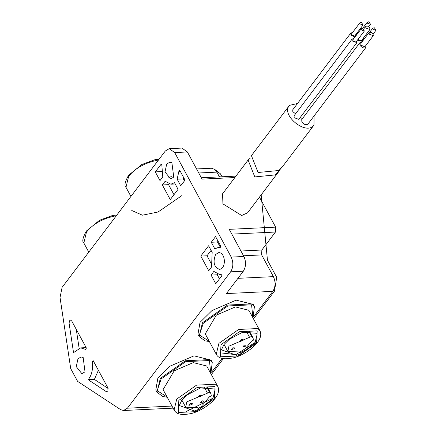 <?xml version="1.0" encoding="UTF-8"?>
<svg xmlns="http://www.w3.org/2000/svg" width="436" height="436" viewBox="0 0 436 436"><rect width="100%" height="100%" fill="white"/><g stroke="black" fill="none" stroke-linecap="round" stroke-linejoin="round"><path stroke-width="0.65" d="M212.844 398.755L215.084 389.555L214.719 388.988L200.484 387.947L187.404 394.798L181.807 400.232L179.294 405.513L194.423 411.001L199.53 409.061L212.844 398.755M212.643 398.379L185.981 411.628M194.303 411.039L199.53 409.061M241.68 353.367L236.574 355.307L221.444 349.819L223.957 344.538L229.554 339.11L242.634 332.254L256.869 333.3L257.235 333.867L254.995 343.061L241.68 353.367L236.454 355.345M250.428 157.985L248.106 160.045L254.804 176.923L275.59 174.88L281.422 167.855M248.106 160.045L222.551 193.813L222.932 203.874L241.686 215.515L247.61 212.784L280.016 169.958M253.757 316.569L272.827 291.362C275.59 286.893 275.781 281.988 273.405 276.642L261.66 254.924L261.851 250.013L275.459 232.034L275.65 227.129L259.442 197.148M234.857 177.55L202.064 179.109L187.387 151.962L174.7 152.567L231.216 257.087C233.554 262.418 233.364 267.323 230.644 271.808L243.326 271.208C246.051 266.723 246.242 261.813 243.904 256.482L229.222 229.336L275.65 227.129M173.13 408.151L123.519 410.51L120.701 409.682L77.619 381.386L70.714 368.611L60.037 297.494L62.103 287.378L165.32 150.998L169.223 148.681L181.91 148.077L187.387 151.962M169.223 148.681L174.7 152.567M243.326 271.208L226.404 293.57L272.827 291.362M219.477 176.902L216.888 172.116L214.605 169.326L211.411 168.231L196.565 168.939M166.699 164.072L165.01 171.888L170.618 178.956L173.746 177.103L171.909 162.77L169.822 162.214L166.699 164.072M211.253 242.269L214.828 248.874L218.452 247.386L220.017 247.539L220.583 245.844L215.569 236.568L211.253 242.269L217.466 241.975L218.065 241.179M220.344 247.299L217.466 241.975M162.339 184.957L170.269 199.617L178.068 189.311L174.498 182.706L170.868 184.194L165.151 181.24L162.339 184.957L168.552 184.657L169.064 183.981M173.98 194.707L168.552 184.657M180.024 170.825L179.294 170.487L178.858 171.419L177.152 179.196L180.722 185.801L185.038 180.101L180.024 170.825M184.439 180.891L183.36 178.902L177.152 179.196M183.36 178.902L183.823 177.85M200.8 256.085L208.73 270.745L211.536 267.028L212.174 252.384L208.599 245.779L200.8 256.085L207.007 255.79L211.095 250.389M210.55 262.341L207.007 255.79M215.58 254.477C212.708 262.243 214.016 267.208 219.499 269.361C226.382 268.636 225.783 252.558 218.703 252.618L215.58 254.477M155.298 171.926L159.99 180.613L162.77 176.945L161.783 164.388L160.977 164.421L155.298 171.926L161.631 171.457M161.669 171.937L161.505 171.626M211.079 275.089L215.771 283.776L221.45 276.271L220.878 274.424L219.749 274.593L213.853 271.421L211.079 275.089L217.286 274.794L217.662 274.293M219.488 278.866L217.286 274.794M253.234 304.448L236.181 300.148L212.021 310.53L200.031 322.351L197.944 334.347L199.121 336.516L202.473 322.722L227.554 305.058L251.845 303.903L254.411 306.622L253.234 304.448M211.084 360.141L194.031 355.841L169.871 366.224L157.881 378.045L155.794 390.035L156.971 392.209L160.323 378.415L185.404 360.752L209.694 359.591L212.261 362.311L211.084 360.141M216.256 354.266L205.247 333.905L216.354 315.119L235.413 306.922L248.869 310.318L259.878 330.679L257.856 328.537L238.688 329.447L218.905 343.383L216.256 354.266C218.278 358.305 223.237 359.624 231.14 358.212C241.637 357.297 265.606 341.988 259.878 330.679M174.106 409.96L163.097 389.599L174.204 370.813L193.262 362.616L206.719 366.011L217.728 386.372L215.706 384.23L196.538 385.141L176.754 399.076L174.106 409.96C176.128 413.998 181.093 415.317 188.99 413.906C199.486 412.99 223.461 397.681 217.728 386.372M219.837 352.773L235.843 354.653L254.793 342.685M207.482 393.147L209.427 392.106L210.899 393.572L211.302 395.828L209.356 396.869L202.653 404.94L203.105 405.834L198.02 408.543L197.568 407.649L185.714 407.191L186.761 401.883L207.482 393.147L204.228 387.124M209.427 392.106L206.626 386.934M198.02 408.543L197.541 407.66M240.171 352.849L239.718 351.956L227.865 351.498L228.911 346.189L251.577 336.418L253.049 337.878L253.452 340.14L251.507 341.175L244.803 349.247L245.255 350.141L240.171 352.849L239.691 351.966M249.632 337.453L246.378 331.436M251.577 336.418L248.776 331.24M203.65 401.785L200.473 402.766L202.211 400.842L203.852 400.94L203.65 401.785M192.107 404.412L188.935 405.393L190.674 403.474L192.314 403.567L192.107 404.412M200.854 396.237L197.682 397.218L199.416 395.299L201.061 395.392L200.854 396.237M245.8 346.091L242.623 347.072L244.362 345.154L246.002 345.247L245.8 346.091M234.257 348.718L231.085 349.699L232.824 347.781L234.464 347.873L234.257 348.718M243.005 340.543L239.833 341.53L241.566 339.606L243.212 339.699L243.005 340.543M123.519 410.51L127.421 408.189L230.644 271.808M85.009 371.843L81.886 373.696L76.278 366.627L77.962 358.812L81.091 356.953L83.172 357.509L85.009 371.843M92.23 361.836L93.162 360.61L107.839 387.757L107.954 390.765L106.793 391.735L106.133 391.539L88.17 379.702C91.811 375.173 93.162 369.216 92.23 361.836L93.784 361.76M69.057 322.967L69.853 320.291L70.452 320.062L71.727 320.972L86.41 348.119L85.478 349.35L80.655 347.884L73.531 352.631L69.057 322.967M211.613 372.246L222.169 358.305M214.605 169.326L220.267 173.675L222.333 176.765M261.153 194.892L267.464 260.238L276.718 277.356L274.408 291.237L253.49 318.869M223.466 358.539L211.34 374.562M108.106 388.454L94.378 379.402L88.17 379.702M94.378 379.402L98.394 370.289M79.107 348.135L76.278 329.387M288.926 106.112L251.425 155.657L258.085 172.503L278.909 170.492L283.335 165.576L313.991 125.078C306.497 135.879 281.531 115.633 288.932 106.106L289.662 105.299L297.499 103.517M314.073 115.949L313.991 125.078M295.57 113.801L292.823 111.692L292.752 109.79L350.833 33.049L352.511 32.569M356.899 40.87L356.888 42.614L298.807 119.355L294.147 117.676L294.077 115.774L352.157 39.033L353.836 38.553M302.47 118.548L300.159 117.573M366.033 45.268L365.962 47.388L307.881 124.129C306.007 125.334 303.996 124.609 301.854 121.955L301.756 119.491L359.836 42.75L361.858 42.107M365.962 47.388C364.087 48.592 362.076 47.867 359.934 45.213L359.836 42.75M362.67 39.049L362.747 40.929M362.414 41.376L357.438 40.15M356.888 42.614L352.228 40.929L352.157 39.033M354.969 37.049L350.904 34.945L350.833 33.049M355.574 34.885L355.809 35.943M358.081 32.94L358.872 31.899M363.635 39.763L363.766 38.324L365.112 37.807M373.287 35.687L364.867 46.783L360.877 45.164L360.812 43.491L369.112 32.526C371.745 31.883 373.134 32.94 373.287 35.687L369.172 34.204L369.112 32.526M369.924 29.468L365.809 27.986L365.75 26.307C368.382 25.664 369.772 26.721 369.924 29.468L361.504 40.564L357.912 39.523M364.354 31.021L355.967 42.079L353.04 40.891L352.991 39.665L361.291 28.7L362.866 28.531L364.354 31.021L361.335 29.931L361.291 28.7M363.03 25.032L354.642 36.095L351.716 34.907L351.667 33.681L359.967 22.716L361.542 22.547L363.03 25.032L360.011 23.947L359.967 22.716M367.499 23.201L367.45 21.969L369.025 21.8L370.513 24.285L367.499 23.201M372.944 29.223L372.9 27.991L374.47 27.822L375.963 30.307L372.944 29.223M220.987 344.68L220.409 356.784L238.225 355.94L256.619 342.985L257.196 330.875L239.38 331.72L220.987 344.68M275.59 174.88L275.023 173.833M231.216 257.087L243.904 256.482M231.805 234.11L275.459 232.034M240.945 251.011L261.851 250.013M243.522 255.785L261.66 254.924M237.936 278.326L273.405 276.642M198.751 172.983L216.888 172.116M178.858 171.419L180.308 171.348M161.778 164.383L160.977 164.421M209.291 341.377L199.366 334.962L203.307 323.24L227.826 305.968L251.583 304.835L252.907 317.79M167.141 397.071L157.216 390.656L161.156 378.933L185.676 361.657L209.433 360.528L210.757 373.483M131.77 210.49L142.381 215.193L158.028 212.016L181.932 195.541M171.746 176.7L168.601 177.147M116.347 215.711C103.059 218.294 93.102 223.761 86.475 232.115L83.832 242.994L88.775 252.139M158.497 160.017C145.21 162.601 135.253 168.067 128.625 176.422L125.982 187.3L130.925 196.445M178.836 400.368L197.23 387.413L215.046 386.569L214.468 398.673L196.075 411.633L178.259 412.478L178.836 400.368M127.421 408.189L172.007 406.069M235.947 176.117L201.339 177.763M218.452 247.386L220.545 247.288M170.868 184.194L175.19 183.987M219.749 274.593L221.286 274.522M199.121 336.516L204.969 340.832L209.389 341.557M253.005 317.969L254.411 306.622M156.971 392.209L162.819 396.526L167.239 397.251M210.855 373.663L212.261 362.311M83.832 242.994C81.881 241.566 82.747 237.566 86.432 230.998L99.642 220.202L112.57 215.46L116.903 214.97M125.982 187.3C124.031 185.872 124.898 181.872 128.582 175.305L141.793 164.508L154.72 159.767L159.053 159.276M181.888 400.123L185.714 407.191M207.313 386.939L210.899 393.572M224.039 344.429L227.865 351.498M249.463 331.246L253.049 337.878M80.655 347.884L86.143 347.623M355.798 35.632L358.316 32.302M362.839 39.545L363.766 38.324M363.684 29.038L365.75 26.307M362.561 28.427L367.45 21.969M368.78 26.58L370.513 24.285M369.777 32.117L372.9 27.991M373.194 33.959L375.963 30.307"/></g></svg>
